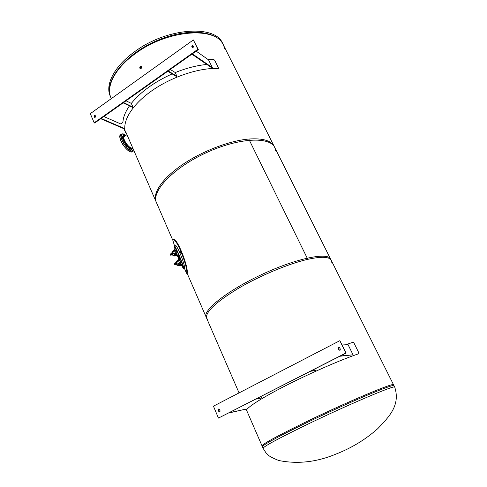 <?xml version="1.0" encoding="UTF-8"?>
<svg xmlns="http://www.w3.org/2000/svg" width="487" height="487" viewBox="0 0 487 487"><rect width="100%" height="100%" fill="white"/><g stroke="black" fill="none" stroke-linecap="round" stroke-linejoin="round"><path stroke-width="0.73" d="M140.761 68.296L140.889 67.145L141.431 67.06M141.467 67.194L140.889 68.259M156.595 202.933L156.449 202.592C151.171 191.428 173.104 168.021 205.806 152.924C238.447 137.693 270.084 136.226 274.802 147.652L275.63 150.459M274.631 147.311L223.271 44.761C216.764 29.908 184.865 27.497 153.953 41.949C122.961 56.23 103.859 82.315 110.64 97.047L110.829 97.491M207.919 319.825L206.634 318.212C205.216 312.143 215.729 302.232 238.167 288.487C259.845 275.697 288.633 263.704 307.796 259.334L248.784 139.045L307.796 259.334C321.603 256.326 329.419 256.673 331.245 260.368L331.55 262.189M331.142 260.155L274.266 146.593C271.271 140.579 262.779 138.065 248.784 139.045C229.426 140.694 201.898 151.268 182.095 164.868C162.25 178.473 152.443 193.175 155.974 201.502L156.126 201.843M262.444 446.792L262.42 446.743C261.294 445.416 290.593 429.991 327.307 412.958C364.008 395.907 394.208 383.719 393.995 385.667L393.995 385.667M330.655 259.187C328.116 251.931 297.003 258.116 262.469 274.193C227.898 290.191 202.653 310.17 206.104 317L239.056 392.906M224.836 48.986L223.582 45.382C216.697 26.109 167.285 29.36 134.893 53.972C114.999 68.357 105.868 86.473 110.914 97.68M262.067 445.928L262.043 445.879C262.536 444.047 276.19 436.541 303.011 423.361C345.326 402.67 395.426 381.577 393.569 384.827M141.48 67.261L140.95 68.235M141.419 67.023L140.487 68.283C139.836 67.504 140.025 66.975 141.053 66.701L141.419 67.023M139.824 68.174C139.647 66.987 140.098 66.372 141.187 66.329C142.143 67.468 141.869 68.241 140.359 68.655L139.824 68.174M123.966 143.068L123.308 141.967L123.966 143.068M122.085 139.063L121.616 138.04L122.085 139.063M121.726 136.013L121.476 135.197L122.152 136.293L121.726 136.013M122.955 134.735L122.901 134.199L123.576 135.289L122.955 134.735M125.476 135.672L125.494 135.283L125.816 135.453M133.432 149.558L133.073 148.73M132.379 150.3L132.434 150.854L131.77 149.765L132.379 150.3M129.932 149.57L129.195 148.748L129.932 149.57M126.845 146.922L126.09 145.899L126.845 146.922M132.586 147.616L132.02 147.945C129.42 148.803 122.706 139.611 123.935 136.847L124.903 136.08M181.444 261.269L183.197 267.12C183.136 267.558 182.643 266.9 181.718 265.147M178.972 259.248L177.542 255.791M176.495 253.094L177.615 255.681M175.137 249.18L174.632 246.946L175.91 248.54M176.988 250.677L180.342 258.402M175.003 249.301L174.102 245.661C174.084 242.672 183.69 265.092 183.733 268.173L183.739 268.404C183.623 268.94 182.935 267.96 181.669 265.464M178.857 259.309L177.42 255.839M178.345 255.979L179.6 258.731M178.662 255.943L178.772 254.628M178.315 253.575L178.534 254.074M178.759 255.048L181.444 261.221L180.251 262.158L181.048 260.795L178.437 254.111M178.352 253.739L177.627 252.589L178.4 254.366M177.262 251.255L177.658 252.576M174.577 255.444L176.324 255.73L174.602 255.626L174.437 253.642M175.74 248.607L177.195 251.45L174.425 254.05M176.002 252.376L176.787 251.609L176.751 250.982L176.751 251.596L174.401 253.916M174.602 255.626L172.836 255.03C173.816 255.748 172.806 256.369 176.367 255.809L176.324 255.73M176.312 253.112L177.165 255.231L174.565 255.486M176.623 255.681L177.578 255.778M174.888 249.405L175.752 248.693L176.751 250.982L176.16 249.557L175.405 250.208L176.014 252.369M177.317 255.882L176.397 255.803M172.757 254.056L172.922 254.543M176.793 250.988L176.16 249.557M175.777 248.644L175.241 249.082M174.772 249.466L175.405 250.208C173.457 251.182 172.453 252.047 172.392 252.808L172.307 252.12C172.051 251.566 172.873 250.683 174.772 249.466M178.778 265.263L178.656 263.43M177.012 264.77C178.297 265.75 177.025 265.902 180.549 265.482L178.753 265.312L180.507 265.403M181.048 260.795L181 261.397L178.644 263.814M178.778 265.159L177.037 264.758M180.574 262.81L181.347 264.891L178.766 265.196M180.689 265.074L181.761 265.427M180.543 265.445L181.462 265.543L180.543 265.445M179.113 259.175L180.001 258.475L181 260.788L180.409 259.352L179.642 259.997L180.208 262.176L178.613 263.656M181.499 265.531L180.58 265.47M176.958 263.796L177.122 264.277M180.02 258.427L180.409 259.352M178.997 259.236L179.642 259.997C177.688 260.971 176.671 261.829 176.604 262.566L176.525 261.805C176.191 261.403 177.012 260.551 178.997 259.236M171.698 254.945L171.193 253.642M171.649 254.963L171.132 253.672M172.745 254.013L172.343 253.094L172.745 254.013M171.053 253.319L171.96 255.377L172.976 254.768M171.12 253.143L172.069 252.765M171.491 253.867L172.447 253.49M171.917 254.987L172.867 254.61M175.01 265.019L174.462 263.838M175.917 264.672L174.918 264.983L174.456 263.863L174.918 264.983M175.898 264.678L175.381 263.37L174.523 263.729M175.844 264.703L175.326 263.406M176.379 262.596L177.177 264.502L176.379 262.59M175.247 263.053L176.154 265.111L177.177 264.502M176.117 264.739L177.067 264.356M175.691 263.619L176.647 263.236M175.314 262.877L176.264 262.493M170.815 255.279L170.273 254.098M171.722 254.932L170.73 255.243L170.267 254.123L170.73 255.243M95.154 115.395L95.641 116.545L94.965 117.598L94.101 116.15L94.782 115.09L95.154 115.395M95.117 115.322L94.618 116.369L95.099 117.513L94.588 117.294M192.371 47.696L191.805 46.527L192.7 45.431L192.974 45.693L193.54 46.862L192.651 47.957L192.371 47.696L192.797 47.994L192.243 46.837L192.98 45.705M94.174 122.815L90.314 113.648L193.333 39.94L197.886 49.29L94.174 122.815L94.685 123.028L198.325 49.601L193.333 39.94M198.325 49.601L197.886 49.29M129.457 105.898C125.281 111.913 123.101 117.434 122.919 122.462L120.77 123.96L103.841 116.539M206.439 64.162L205.873 64.558C196.133 65.575 185.912 68.253 175.204 72.593M172.13 73.896C154.33 81.974 140.731 91.806 131.326 103.396L132.988 107.134L123.57 102.562M123.168 102.848L132.586 107.42L132.988 107.134M126.066 100.797L131.326 103.384M167.778 71.242L176.513 76.562L176.933 76.264L168.204 70.938M170.273 69.471L175.15 72.484L176.933 76.264M100.748 118.731L124.203 128.842L124.587 128.574L101.144 118.451M196.145 51.141L208.539 59.846L212.362 67.65L192.328 53.844M191.89 54.154L211.942 67.943L212.362 67.65M208.15 59.572L213.823 59.603L214.615 60.181L218.438 67.936L218.188 68.466C199.22 67.614 171.613 76.788 151.634 90.899C131.612 105.015 121.75 121.92 125.573 132.513L123.905 128.714M219.479 409.397L220.106 410.888L219.893 411.886L218.821 411.545L218.194 410.054L218.407 409.056L219.479 409.397M218.913 408.922L218.633 409.963L219.832 411.929M338.867 349.849L338.118 348.308L338.276 347.304L339.567 347.56L340.316 349.1L340.169 350.098L338.867 349.849L339.829 350.305M338.94 347.085L338.441 348.284L339.189 349.824M218.456 418.089L213.44 406.176L339.847 340.681L345.861 353.026L218.456 418.089L346.178 353.002L339.847 340.681M346.178 353.002L345.861 353.026M255.803 399.145L261.178 398.092L256.302 398.89M261.056 396.467L261.665 397.842M310.231 371.356L315.387 370.461L310.755 371.088M314.724 369.061L315.387 370.461M228.592 413.043L246.343 409.019L229.073 412.793M342.258 344.96L348.071 344.674L353.038 354.816L340.34 355.985M339.798 356.259L353.038 354.816M345.575 344.796L353.081 342.233L353.879 342.799L358.834 352.85L358.694 353.739C340.608 359.899 310.249 373.139 285.766 385.631C261.233 398.141 245.972 408.076 246.282 410.754L245.631 409.311M180.592 252.4L180.367 251.858L180.592 252.4M184.384 268.142L184.591 267.923C184.573 262.87 176.306 243.062 174.894 245.259L174.882 245.357M187.252 272.72C188.146 265.75 176.458 236.116 173.323 239.817M174.169 244.73L172.794 240.128C175.527 235.647 187.702 265.823 186.758 272.915L186.771 273.274L186.46 273.073M223.046 44.311L222.729 43.672C215.808 24.332 166.402 27.503 134.059 52.133C114.183 66.524 105.089 84.677 110.153 95.927L110.348 96.377M263.083 448.277C263.613 446.53 277.316 439.085 304.186 425.93C346.567 405.281 396.662 384.042 394.744 387.159C400.667 405.537 388.687 417.14 377.772 428.639C365.542 439.511 351.59 448.003 335.914 454.109C316.544 462.169 297.466 464.294 278.68 460.483C273.189 458.267 269.804 456.544 268.532 455.315L265.945 452.8L263.083 448.277L246.714 410.553M119.875 136.409C119.205 140.609 126.51 151.037 130.68 151.865M131.953 151.92L132.756 151.372M132.896 151.256L131.898 151.956C127.058 153.429 115.784 135.155 121.178 134.564L121.257 134.509M123.406 133.931L122.213 133.846C116.831 134.424 128.111 152.711 132.939 151.25L131.898 151.956C130.364 152.139 128.391 151.007 125.975 148.559L123.217 145.138C122.718 144.84 118.822 137.73 120.313 135.088M133.882 150.593C132.361 153.07 125.859 147.908 122.663 141.583C119.802 134.522 120.916 132.434 126.005 135.319L122.213 133.846M123.85 135.836C118.28 135.703 130.437 153.356 132.567 148.523M125.202 135.605L124.282 135.538C120.252 135.964 128.708 149.679 132.33 148.596L131.776 148.967C128.227 150.051 119.839 136.658 123.625 135.94M132.884 148.304L132.33 148.596L132.89 148.31M132.86 148.243C129.426 151.293 118.877 133.365 125.469 135.69M178.699 254.524L178.753 255.085M178.333 253.69L177.542 251.858M176.245 253.137L176.635 254.184L174.504 254.786M176.324 249.947L175.57 250.598C173.622 251.572 172.617 252.436 172.562 253.191L174.37 253.916L177.755 252.54M177.621 255.699L177.207 255.864M172.459 253.325L172.623 253.709M177.195 251.45L176.751 251.596M177.597 255.651L177.238 254.823M176.732 253.654L176.471 253.051M174.553 255.188L176.805 254.567L176.921 254.074M177.165 255.231L177.085 254.458M180.446 262.858L180.817 263.832L178.705 264.447M180.908 263.297L181.797 265.342L181.389 265.525M176.659 263.065L176.604 262.566L178.595 263.686M180.58 259.748L179.813 260.387C177.858 261.361 176.842 262.219 176.775 262.956L176.824 263.455M181.444 261.245L181 261.397M181.779 265.305L181.42 264.471M178.747 264.849L180.981 264.216L181.097 263.717M181.347 264.891L181.261 264.1M94.618 116.369L94.101 116.15M191.805 46.527L192.243 46.837M126.036 132.324L125.573 132.513M218.188 68.466L217.908 68.795M218.821 411.545L219.266 411.454M218.633 409.963L218.194 410.054M338.118 348.308L338.441 348.284M246.793 410.517L246.282 410.754M358.694 353.739L358.304 353.97M156.449 202.592L125.993 132.415M111.322 98.618L110.153 95.927M206.634 318.212L186.698 272.282M172.775 240.207L155.974 201.502M394.72 387.116L331.245 260.368M131.843 147.963L132.531 147.494M123.99 136.713L126.961 134.662M124.282 135.538L125.488 135.678M124.075 136.549L124.721 136.104M184.597 268.057L183.739 268.404M175.32 245.18L174.102 245.667M178.729 255.182L178.68 254.622M177.627 255.76L177.292 255.894M181.809 265.409L181.468 265.543M181.821 262.31L178.613 263.595M171.187 253.654L170.334 253.989M126.054 132.391L125.591 132.58M218.109 68.752L218.389 68.417M218.407 409.056L218.852 408.964M338.276 347.304L338.593 347.286M186.771 273.274L187.264 273.079M186.57 273.31L184.336 268.167M174.504 245.503L173.829 243.944"/></g></svg>

